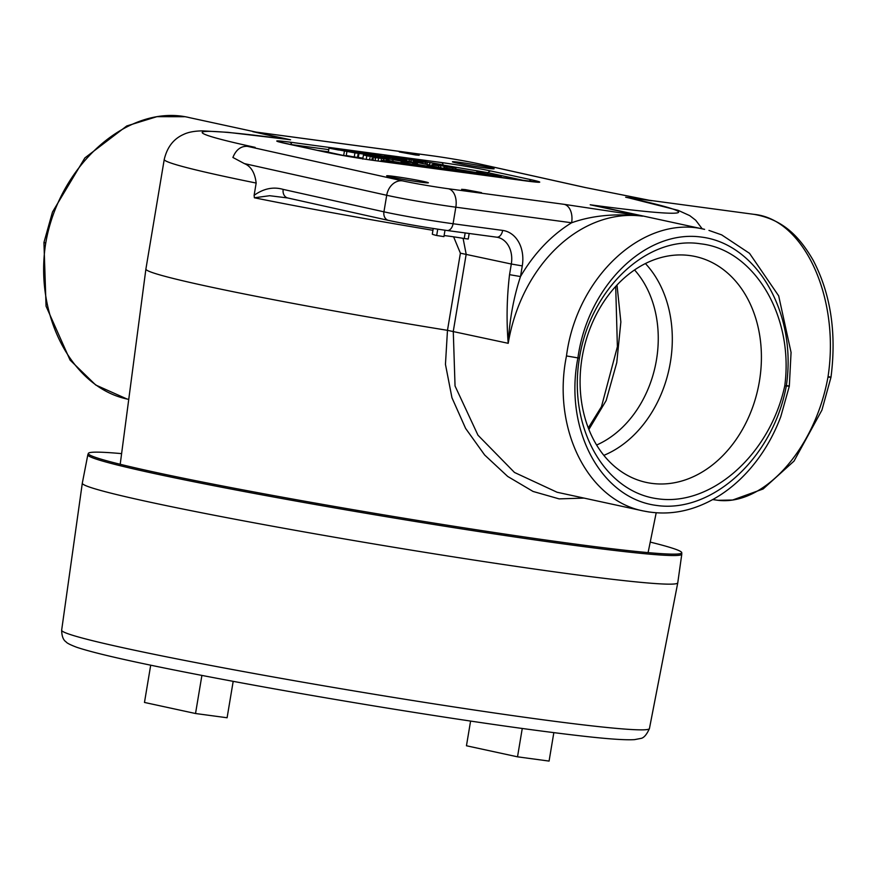 <?xml version="1.0" encoding="UTF-8"?>
<svg xmlns="http://www.w3.org/2000/svg" width="877" height="877" viewBox="0 0 877 877"><rect width="100%" height="100%" fill="white"/><g stroke="black" fill="none" stroke-linecap="round" stroke-linejoin="round"><path stroke-width="1.32" d="M616.476 285.606A7.904 4.725 -15.4 0 0 617.101 285.957L616.882 285.168M588.873 429.478L606.16 400.548L616.761 362.65L620.861 321.947L617.101 285.957M645.417 263.56A111.236 85.968 -77.8 0 1 669.074 369.096A111.236 85.968 -77.8 0 1 603.825 455.36M651.688 483.37A115.578 89.322 -77.8 0 1 642.929 481.605A115.578 89.322 -77.8 0 1 583.172 351.852A115.578 89.322 -77.8 0 1 689.815 255.558A115.578 89.322 -77.8 0 1 691.887 255.865A115.578 89.322 -77.8 0 1 759.164 382.723A115.578 89.322 -77.8 0 1 651.688 483.37M700.635 243.817C754.45 249.66 793.992 316.356 784.783 385.737C770.214 454.187 711.554 506.489 657.969 498.816C604.209 492.052 567.879 426.967 579.423 358.112C590.254 288.95 647.226 235.233 700.635 243.817M579.423 358.112L577.91 357.904C587.798 285.749 645.856 229.05 701.611 237.108C757.52 244.08 797.27 313.922 786.307 385.935L784.783 385.737M254.22 131.835L252.74 131.638A16.466 10.425 97.7 0 1 252.905 131.66A16.466 10.425 97.7 0 1 253.42 131.747L432.46 155.832A32.274 1.261 -170.5 0 1 478.239 163.725L584.827 187.448L649.079 200.23M285.694 139.103L252.74 131.638M128.744 399.375L128.623 399.342C72.55 388.588 34.017 315.906 45.747 243.028C59.208 164.054 129.61 102.773 189.728 117.704L189.849 117.737M632.043 198.542L627.219 197.478L650.449 200.482M453.617 236.834L460.392 253.179L447.478 330.333L508.211 343.313C509.581 319.502 513.67 297.248 520.5 276.551L509.537 274.665C506.807 297.829 506.358 320.708 508.211 343.313A144.091 111.368 -77.8 0 1 642.479 216.17A7.904 5.01 97.7 0 1 642.161 216.082L564.13 204.33L448.344 188.752A32.274 1.261 -170.5 0 1 402.565 180.859L247.402 146.327C240.857 146.031 236.023 149.737 232.898 157.465L244.332 163.582L386.702 195.275L383.94 211.828A7.904 6.358 102.5 0 0 388.533 220.412A7.904 6.358 102.5 0 0 388.939 220.478A40.835 1.601 9.5 0 0 446.864 230.465A7.904 5.01 97.7 0 0 447.117 230.508L496.7 237.185A7.904 5.01 97.7 0 1 496.448 237.141M283.183 189.399A7.904 6.358 102.5 0 0 287.777 197.983L388.533 220.412C405.919 224.095 425.444 227.461 447.117 230.508A7.904 5.01 97.7 0 0 453.069 223.745A48.739 1.907 -170.5 0 1 383.94 211.828L283.183 189.399C273.383 186.549 263.692 188.511 254.122 195.308L256.161 183.052C254.933 172.747 250.986 166.257 244.332 163.582M254.111 195.297L254.385 197.785L269.656 195.714L287.579 197.939M564.13 204.33A16.466 10.425 -82.3 0 1 571.629 222.769A151.995 117.474 102.2 0 0 520.5 276.551L522.275 265.906A32.602 25.192 102.2 0 0 502.653 230.41L453.069 223.745L455.832 207.191L571.629 222.769C592.161 215.468 615.676 213.232 642.161 216.082M486.395 168.121A21.136 0.822 -170.5 0 1 464.24 164.525A21.136 0.822 -170.5 0 1 452.433 161.785A21.136 0.822 -170.5 0 1 473.427 164.459A21.136 0.822 -170.5 0 1 494.135 168.768A21.136 0.822 -170.5 0 1 486.395 168.121M415.479 154.966L399.287 151.94L409.296 153.223L419.162 155.273L415.479 154.966M444.113 235.562A23.712 0.932 -170.5 0 1 464.229 238.511L468.241 239.026L469.173 233.479M433.238 228.491L432.306 234.115A31.616 1.239 9.5 0 0 436.68 235.496L443.926 236.626L445.001 230.223M453.266 331.396L466.18 254.242L463.089 238.325M394.409 176.463A21.136 0.822 -170.5 0 1 416.564 180.059A21.136 0.822 -170.5 0 1 428.36 182.8A21.136 0.822 -170.5 0 1 407.377 180.125A21.136 0.822 -170.5 0 1 386.669 175.817A21.136 0.822 -170.5 0 1 394.409 176.463M465.325 189.618L481.506 192.644L471.508 191.361L461.631 189.311L465.325 189.618M247.402 146.327L255.141 147.369A241.559 9.461 -170.5 0 1 290.583 139.805L253.42 131.747M585.902 187.656A16.466 13.254 102.5 0 0 585.693 187.601A16.466 13.254 102.5 0 0 585.65 187.59A16.466 13.254 102.5 0 0 584.827 187.448M718.68 500.307L732.635 500.022L763.1 488.993L794.025 461.094L821.913 410.118L830.979 377.296C836.68 332.854 830.727 293.817 813.122 260.184C799.506 236.779 783.435 219.59 754.143 214.372L754.187 214.372C804.319 219.294 840.232 298.476 827.976 377.055C814.722 450.285 762.31 507.695 715.764 499.989L712.694 499.583M289.311 139.586L289.531 139.618A32.931 20.862 97.7 0 1 289.553 139.618A32.931 20.862 97.7 0 1 290.583 139.805M650.887 200.614L625.663 197.215A32.931 25.444 -77.8 0 1 626.956 197.435L627.219 197.478M626.956 197.435L678.129 210.337L689.75 215.632L695.68 220.215L702.225 228.842M606.555 208.09L591.843 205.13M592.194 205.207L600.153 206.709M557.092 492.26L514.47 472.451L477.965 435.189L455.042 385.979L453.277 331.396M120.204 464.273L145.9 269.064A274.49 10.743 -170.5 0 1 145.9 269.053A274.49 10.743 -170.5 0 0 447.478 330.333L445.45 364.35L451.951 397.741L465.599 428.404L484.674 455.02L507.717 476.463L533.063 491.449L559.131 498.881L584.06 498.103M409.329 159.307L400.033 157.838L409.285 159.559M422.517 161.982L395.746 157.126L425.794 162.431L422.517 161.982L422.374 162.892M413.495 161.587L413.626 160.787M410.973 161.247L411.105 160.447M425.52 164.098L425.794 162.431M398.191 158.211L388.018 156.249L398.191 158.211M393.302 158.046L384.433 155.602L387.546 156.018L406.643 159.855L382.449 156.599L367.09 153.267L393.302 158.046M384.247 156.687L384.433 155.602M409.164 161.006L409.296 160.206M406.5 160.644L406.643 159.855M400.427 159.844L400.625 158.682M395.812 159.208L395.944 158.408M382.317 157.4L382.449 156.599M366.948 154.1L367.09 153.267M369.458 154.845L354.1 151.513L380.465 156.325L369.458 154.845L369.327 155.635M380.322 157.126L380.465 156.325M358.978 153.442L343.62 150.11L366.334 154.429L358.978 153.442L358.298 157.498L357.542 157.334M347.489 151.447L347.599 150.778M345.089 151.019L345.187 150.449M343.51 150.745L343.62 150.11M366.202 155.218L366.334 154.429M362.914 158.112L358.298 157.498M354.933 152.894L328.996 148.136L338.577 150.011L342.392 149.945L341.383 150.373L358.211 153.332L354.933 152.894L354.253 156.95L346.262 155.536M344.354 151.469L343.674 155.525L346.207 155.865L346.875 151.809M343.674 155.525L328.316 152.192L328.996 148.136M342.293 150.526L342.392 149.945M354.253 156.95L357.531 157.389L358.211 153.332M437.875 164.054L411.949 159.296L421.53 161.171L425.334 161.105L424.336 161.532L441.153 164.492L437.875 164.054L437.744 164.854M429.5 164.964L429.829 162.969M427.011 164.427L427.307 162.629M425.235 161.686L425.334 161.105M441.021 165.293L441.153 164.492M375.257 157.575L363.451 155.01L377.91 157.093L369.381 155.777C365.698 155.295 365.698 155.47 369.37 156.281L388.807 159.45L375.257 157.575L375.104 158.485M362.749 159.088L363.451 155.01M373.876 157.18L373.997 156.457M369.305 156.259L369.381 155.777C365.698 155.295 365.698 155.47 369.37 156.281M388.664 160.327L388.807 159.45M377.647 156.764L404.889 161.697L377.603 157.027M404.746 162.486L404.889 161.697M392.841 161.083L393.006 160.096M405.371 161.006L396.568 159.461L406.314 161.094M413.242 162.662L402.762 160.798L414.141 162.749M417.32 164.185L417.474 163.232L407.652 162.07L392.293 158.737L402.938 160.217L415.819 162.782L417.32 163.265L417.167 164.163M407.487 163.078L407.652 162.07M407.75 161.105L408.364 161.456M413.933 161.796L421.015 162.596L416.465 162.135L430.004 165.073L413.933 161.796L413.834 162.377M429.873 165.852L430.004 165.073M427.252 166.06L427.472 164.733M431.736 164.832L438.928 165.797L431.736 164.832L431.528 166.071M429.774 165.029L429.873 164.427M438.686 167.211L438.928 165.797M455.887 168.461L432.865 164.196L453.869 167.88L455.908 168.439L455.678 169.776L455.887 168.461M446.744 168.143L446.886 167.299M444.431 168.505L444.716 166.827M440.506 167.562L440.78 165.906M432.756 164.81L432.865 164.196M384.148 161.85L384.29 161.006L382.109 160.535L383.096 160.261M381.944 161.554L382.109 160.535M383.008 160.348L395.998 162.585L384.29 161.006M372.944 160.338L373.262 158.419M371.958 160.195L372.265 158.353M371.815 160.173L372.122 158.331M369.601 159.855L369.93 157.86M385.847 160.524L385.88 161.072M395.867 163.418L395.998 162.585M400.033 163.122L386.768 160.25L409.296 164.372L400.033 163.122L399.89 163.966M398.301 163.747L398.465 162.782M391.482 161.828L391.624 161.017M388.04 161.368L388.171 160.557M386.614 161.171L386.768 160.25M389.344 160.535L388.522 160.469M409.164 165.216L409.296 164.372M414.284 165.04L401.019 162.168L423.547 166.29L414.284 165.04L414.141 165.885M412.552 165.665L412.716 164.701M405.733 163.758L405.876 162.936M402.313 163.133L402.422 162.464M400.91 162.826L401.019 162.168M403.595 162.442L402.773 162.388M423.416 167.123L423.547 166.29M435.694 167.825L412.672 163.56L433.676 167.244L435.694 167.825L435.551 168.757L435.694 167.825M426.551 167.551L426.693 166.663M424.347 167.255L424.523 166.191M412.574 164.185L412.672 163.56M438.478 167.332L431.966 166.444L438.445 167.551M431.966 166.444L432.789 166.608M446.525 169.042L437.908 167.584L446.481 169.272M429.598 166.455L429.653 166.148C427.395 165.643 427.954 165.6 431.331 166.038L448.936 169.349C451.502 169.93 450.975 169.985 447.38 169.524L428.206 166.213M436.406 168.877L436.603 167.693L435.869 167.266M440.945 167.66L441.679 168.055M448.936 169.349L450.548 169.798L450.394 170.752M490.166 174.753L480.004 172.791L490.166 174.753M485.2 174.556L476.419 172.133L479.522 172.55L501.282 176.748L454.034 170.39L445.088 167.924L469.535 172.451L460.754 170.028L463.856 170.445L485.2 174.556M476.299 172.846L476.419 172.133M501.14 177.582L501.282 176.748M498.487 177.231L498.618 176.387M492.403 176.409L492.6 175.225M487.787 175.784L487.93 174.951M482.81 175.115L482.953 174.282M458.835 170.544L448.662 168.57L458.835 170.544M474.501 172.648L464.339 170.686L474.501 172.648M460.633 170.73L460.754 170.028M476.737 174.304L476.935 173.12M472.122 173.679L472.264 172.846M467.145 173.01L467.288 172.177M444.968 168.592L445.088 167.924M461.072 172.199L461.269 171.004M456.457 171.574L456.588 170.73M453.902 171.234L454.034 170.39M289.761 144.376L291.613 144.628A3.946 2.499 -82.3 0 0 289.805 142.129C274.413 140.167 272.659 140.55 284.532 143.258L325.367 152.105A3.946 3.059 -77.8 0 1 325.553 152.138L325.553 152.138A3.946 3.059 -77.8 0 1 325.74 152.192M441.12 164.733L488.138 172.725A3.946 3.059 -77.8 0 1 491.142 171.048C475.937 167.891 459.329 165.04 441.317 162.519L289.805 142.129M625.663 197.215A241.559 9.461 -170.5 0 1 590.21 204.78L641.493 215.895M45.747 243.028L43.938 242.523L46.053 306.183L70.061 360.063L95.714 385.003L126.847 398.936M827.976 377.055C831.495 377.494 831.9 377.417 829.182 376.792M708.967 230.421L721.661 234.872L749.528 253.343L778.688 295.889L791.065 352.411L789.322 386.187L780.771 416.685C773.032 437.228 762.245 455.251 748.41 470.763C736.285 484.29 722.747 494.749 707.772 502.137C686.68 512.486 665.237 515.435 643.455 510.973L649.309 512.047M787.513 385.683C790.232 386.308 789.826 386.384 786.307 385.935C773.251 457.421 712.431 513.505 656.698 505.459C600.767 498.487 563.79 429.237 577.91 357.904L566.487 355.941C551.754 428.162 587.524 500.23 643.455 510.984M600.065 206.687L704.593 229.357C644.2 214.361 576.671 276.266 566.487 355.941M82.306 483.161A301.874 11.818 9.5 0 0 82.306 483.183A301.874 11.818 9.5 0 0 378.086 544.65A301.874 11.818 9.5 0 0 677.768 582.832A301.874 11.818 9.5 0 0 677.768 582.81L649.44 728.546A297.983 11.664 9.5 0 1 353.617 690.857A297.983 11.664 9.5 0 1 61.653 630.179L82.306 483.183L87.832 454.779A301.118 11.785 9.5 0 0 382.865 516.125A301.118 11.785 9.5 0 0 681.791 554.176L677.768 582.81M553.836 732.657L549.079 761.083L517.518 756.829L466.454 745.768L470.587 721.08M522.253 728.48L517.518 756.829M150.701 665.194L144.475 702.444L195.527 713.516L227.099 717.759L233.183 681.352M201.896 675.433L195.527 713.516M650.23 542.096A300.844 11.774 -170.5 0 1 681.747 552.609A300.844 11.774 -170.5 0 1 383.096 514.755A300.844 11.774 -170.5 0 1 88.38 453.321A300.844 11.774 -170.5 0 1 121.607 453.628M634.564 269.963A102.609 79.303 -77.8 0 1 655.272 366.104A102.609 79.303 -77.8 0 1 596.601 445.034M522.275 265.906L511.313 264.021L509.537 274.665M502.653 230.41A7.904 5.01 97.7 0 1 496.7 237.185L497.61 237.338A24.699 19.086 -77.8 0 1 511.313 264.021L460.392 253.179M496.864 237.196A24.699 19.086 -77.8 0 1 497.61 237.338M402.565 180.859A16.466 13.254 -77.5 0 0 386.702 195.275A48.739 1.907 9.5 0 0 455.832 207.191A16.466 10.425 -82.3 0 0 448.344 188.752M465.161 232.942L464.229 238.511M437.744 229.171L436.68 235.496M651.677 200.745L585.65 187.601L479.094 163.878A16.466 13.254 102.5 0 0 478.239 163.725M479.094 163.878C465.018 160.897 449.298 158.178 431.933 155.744A16.466 10.425 97.7 0 1 432.46 155.832M254.385 197.785A274.49 10.743 9.5 0 0 432.942 230.311M145.9 269.053L164.24 159.439A274.49 10.743 9.5 0 0 256.161 183.052M366.224 159.362L366.794 155.942M386.56 161.171L386.878 159.263M383.644 159.965L383.819 158.89M412.968 163.604L413.1 162.804M452.565 169.184L452.729 168.154M443.817 168.406L444.157 166.334M380.991 161.423L381.287 159.669M378.097 161.028L378.415 159.121M375.137 160.634L375.466 158.671M432.405 168.34L432.536 167.529M423.723 167.167L423.975 165.698M441.361 169.546L441.515 168.625M447.248 170.335L447.38 169.524M455.799 169.097A28.974 1.129 -170.5 0 1 476.332 172.626M317.046 150.296L328.382 151.82M325.367 152.105C340.528 155.262 357.136 158.112 375.192 160.644A3.946 2.499 -82.3 0 0 375.071 160.623A3.946 2.499 -82.3 0 0 375.06 160.623A3.946 2.499 -82.3 0 0 374.939 160.612M375.192 160.644L526.715 181.035A3.946 2.499 -82.3 0 0 526.584 181.013L526.584 181.013A3.946 2.499 -82.3 0 0 526.463 181.002M443.269 165.6A3.946 2.499 -82.3 0 1 443.137 165.008A3.946 2.499 -82.3 0 0 441.317 162.519M291.646 144.793A3.946 2.499 -82.3 0 1 291.613 144.628L328.754 149.616M526.715 181.035C542.107 182.997 543.861 182.613 531.977 179.906A3.946 3.059 102.2 0 0 529.138 181.342M486.91 173.975A3.946 3.059 -77.8 0 0 488.138 172.725L526.003 180.925M531.977 179.906L491.142 171.048M588.281 427.954L601.479 406.654L617.386 346.722L615.698 286.45M189.728 117.704L255.92 132.065M287.788 197.983L286.987 197.818M431.933 155.744L252.905 131.66M754.187 214.372L649.451 200.285M648.092 552.62L656.193 512.804M538.16 182.273L375.06 160.623C357.103 158.101 340.605 155.273 325.553 152.138L278.217 141.723M184.313 116.718L156.939 116.663L126.77 125.948L84.861 157.926L52.477 212.048L43.938 242.512M643.521 510.995L557.059 492.249M164.24 159.439C167.145 147.193 173.558 138.873 183.479 134.477C188.182 132.153 194.606 130.958 202.773 130.87L227.899 132.328L289.553 139.618M681.747 552.609L681.791 554.176M88.38 453.321L87.832 454.779M61.653 630.179C61.785 636.198 63.265 640.1 66.082 641.876C66.773 643.038 70.303 644.836 76.683 647.259C92.173 652.477 123.997 659.91 172.166 669.579C231.32 681.407 298.936 693.575 375.016 706.095C462.3 720.346 532.076 730.409 584.334 736.285C609.077 739.07 625.816 740.188 634.564 739.629L640.648 738.456C643.696 738.116 646.623 734.816 649.44 728.546"/></g></svg>
